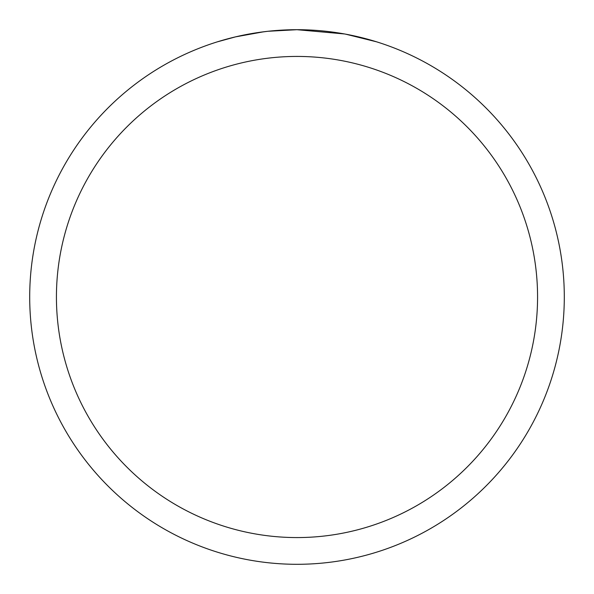 <?xml version="1.0" encoding="UTF-8"?>
<svg xmlns="http://www.w3.org/2000/svg" width="594" height="594" viewBox="0 0 594 594"><rect width="100%" height="100%" fill="white"/><g stroke="black" fill="none" stroke-linecap="round" stroke-linejoin="round"><path stroke-width="0.89" d="M302.331 29.752L306.051 29.856M329.915 31.734L331.044 31.876M344.483 33.955L297 29.7A267.3 267.3 0 0 1 564.3 297A267.3 267.3 0 0 1 297 564.3A267.3 267.3 0 0 1 29.7 297A267.3 267.3 0 0 1 297 29.7L268.109 31.267M345.745 34.185L376.41 41.773M297 56.43A240.57 240.57 0 0 1 537.57 297A240.57 240.57 0 0 1 297 537.57A240.57 240.57 0 0 1 56.43 297A240.57 240.57 0 0 1 297 56.43M266.854 31.408L257.039 32.707M217.597 41.773L235.514 36.873L263.595 31.801M277.405 30.42L278.883 30.316M270.857 30.985L275.282 30.584"/></g></svg>
